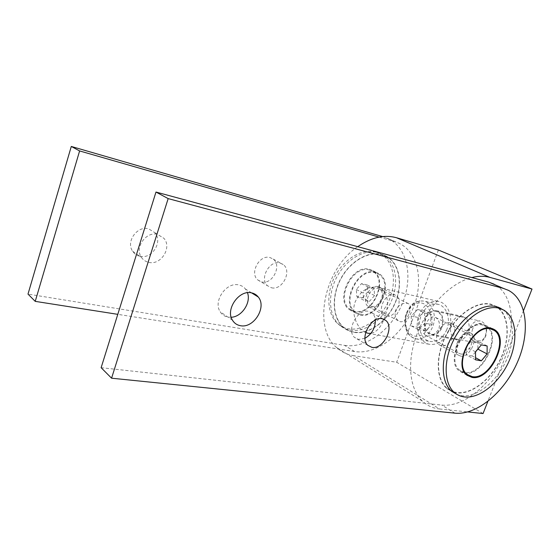 <?xml version="1.0" encoding="UTF-8"?>
<svg xmlns="http://www.w3.org/2000/svg" width="560" height="560" viewBox="0 0 560 560"><rect width="100%" height="100%" fill="white"/><g stroke="black" fill="none" stroke-linecap="round" stroke-linejoin="round"><path stroke-width="0.42" stroke-dasharray="2.8 2.1" d="M425.313 325.892C427.399 319.83 430.325 316.806 434.091 316.82L435.75 317.52C439.124 319.998 440.188 323.694 438.928 328.615C435.82 334.019 431.816 336.455 426.909 335.923L425.236 335.223C423.5 333.515 423.528 330.407 425.313 325.892M448.854 330.596C453.824 318.311 448.392 303.268 438.69 301.455C430.038 300.363 423.479 304.969 419.02 315.266C414.12 327.579 419.615 342.867 429.87 344.372C438.095 345.163 444.43 340.571 448.854 330.596M409.136 313.18C410.886 308.721 410.788 305.634 408.842 303.912L407.393 303.31C402.514 302.68 398.58 305.018 395.591 310.324C394.422 314.958 395.423 318.5 398.601 320.943L400.561 321.804C404.327 321.783 407.183 318.906 409.136 313.18M365.673 332.514C357.399 328.93 350.644 313.873 355.201 301.819C360.458 290.836 367.969 285.999 377.72 287.315C388.15 289.352 389.697 304.367 384.615 317.758C381.199 326.984 376.628 332.192 370.909 333.382M371.644 306.313C379.078 308.35 386.302 292.894 379.652 289.142L378.105 288.491C370.804 286.279 363.384 301.588 369.831 305.522L371.644 306.313M460.621 353.983C468.139 355.824 476.406 338.534 469.798 334.747L468.251 334.103C460.873 332.045 452.382 349.237 458.794 353.213L460.621 353.983M451.346 323.918C453.838 318.311 457.506 315.798 462.35 316.393C468.489 318.878 470.47 324.233 468.286 332.458C465.808 337.96 462.217 340.466 457.506 339.969C451.213 337.547 449.162 332.199 451.346 323.918M442.197 327.173C444.43 318.682 442.484 313.18 436.352 310.667C431.501 310.086 427.819 312.69 425.292 318.486C423.052 327.026 425.068 332.528 431.354 334.985C436.065 335.468 439.677 332.864 442.197 327.173M357.714 246.673C323.687 269.276 312.487 328.496 336.77 347.648C341.656 352.03 347.312 354.718 353.745 355.705L439.509 408.975C432.943 408.282 427.252 405.678 422.436 401.177C409.15 388.738 406.476 360.878 417.326 333.326C428.12 305.781 451.045 282.695 471.8 277.564M483.063 413.546L396.662 362.25L353.745 355.705M439.509 408.975L467.789 411.943M438.375 249.998L396.662 362.25M523.572 310.492L487.816 401.464M378.147 286.643C369.572 284.025 360.822 302.008 368.389 306.649L370.552 307.594C379.309 309.981 387.779 291.795 379.932 287.399L378.147 286.643M386.407 316.134L384.237 315.189C376.663 310.527 385.63 292.145 394.233 294.742L396.032 295.498C403.886 299.908 395.199 318.479 386.407 316.134M271.523 287.784C282.401 290.675 292.341 270.921 283.199 264.544L279.979 263.004C269.465 259.826 259.091 278.971 267.617 285.796L271.523 287.784M261.667 281.932C272.475 284.844 282.247 265.398 273.14 259.063L269.934 257.53C259.49 254.345 249.291 273.182 257.782 279.951L261.667 281.932M148.792 262.36C160.958 265.51 172.284 247.478 163.919 238.322L157.598 234.416C146.167 231.056 134.358 247.597 141.351 257.257C143.15 259.966 145.628 261.66 148.792 262.36M139.986 256.277C152.026 259.434 163.163 241.731 154.847 232.68L148.589 228.809C137.27 225.449 125.664 241.675 132.615 251.216C134.4 253.89 136.857 255.577 139.986 256.277M350.063 330.162C365.057 332.864 383.299 319.76 391.279 301.273C399.392 282.835 395.92 261.765 382.69 254.548L377.958 252.651C364.28 248.794 345.779 259.609 336.532 277.578C327.18 295.491 329.049 316.694 340.067 325.556C343 327.95 346.332 329.49 350.063 330.162M381.857 254.429L386.589 256.326C399.826 263.55 403.256 284.704 395.087 303.233C387.058 321.811 368.767 335.006 353.752 332.332C350.014 331.66 346.682 330.127 343.742 327.726C332.724 318.843 330.897 297.556 340.305 279.538C349.601 261.478 368.158 250.579 381.857 254.429M375.844 251.993C362.257 248.157 343.917 258.874 334.761 276.668C325.507 294.413 327.383 315.427 338.331 324.219C341.243 326.592 344.547 328.111 348.243 328.79C363.125 331.485 381.213 318.521 389.116 300.202C397.152 281.939 393.687 261.051 380.555 253.883L375.844 251.993M353.843 332.073C350.14 331.408 346.829 329.889 343.917 327.509C332.962 318.696 331.142 297.549 340.487 279.65C349.72 261.702 368.151 250.866 381.759 254.695L386.477 256.585C399.616 263.767 403.025 284.781 394.905 303.184C386.925 321.636 368.753 334.74 353.843 332.073M375.459 272.167L378.728 273.518C395.213 282.31 378.224 319.697 360.003 315.014L355.138 312.844C339.85 302.995 358.022 266.497 375.459 272.167M354.333 311.85C372.519 316.568 389.354 279.461 372.876 270.69L369.614 269.332C352.205 263.655 334.201 299.852 349.475 309.68L354.333 311.85M369.467 270.025C352.569 264.53 335.132 299.656 349.958 309.169L354.641 311.262C372.274 315.84 388.612 279.874 372.659 271.348L369.467 270.025M360.234 314.37L355.537 312.277C340.697 302.743 358.302 267.337 375.221 272.825L378.413 274.148C394.387 282.681 377.888 318.927 360.234 314.37M379.127 237.111L394.492 241.528L399.581 243.509C418.824 253.148 423.934 282.996 412.713 309.26C401.681 335.608 376.068 354.886 354.627 351.547L117.789 314.342M354.627 351.547L344.589 345.38L28 294.098M344.589 345.38C365.946 348.817 391.356 329.889 402.192 303.891C413.224 277.97 407.939 248.444 388.724 238.84L383.642 236.859L394.492 241.528M382.697 236.586L383.642 236.859M362.551 297.773L367.675 291.991L367.171 284.935L361.494 283.612L356.307 289.443L356.86 296.541L362.551 297.773L369.411 301.413L374.57 295.568L374.094 288.456L367.171 284.935M367.675 291.991L374.57 295.568M356.86 296.541L363.706 300.195L369.411 301.413M356.307 289.443L363.174 293.041L363.706 300.195M361.494 283.612L368.403 287.147L363.174 293.041M374.094 288.456L368.403 287.147M460.614 356.09L458.444 355.166C450.912 350.476 460.943 330.232 469.602 332.682L471.401 333.424C479.192 337.862 469.476 358.225 460.614 356.09M450.065 322.854C441.406 320.355 431.655 340.116 439.208 344.806L441.385 345.737C450.247 347.935 459.69 328.034 451.864 323.596L450.065 322.854M364.973 338.296L358.54 339.423L354.515 337.414C345.835 330.253 357.77 308.329 368.697 311.374L372.015 312.935C373.968 314.58 375.081 316.953 375.361 320.047M231.203 317.268L228.06 317.128C224.637 316.498 221.998 314.692 220.143 311.71C212.884 301.063 226.492 281.638 238.819 284.956C241.577 285.544 243.817 286.93 245.532 289.1L247.478 292.726M502.586 309.47C514.577 318.003 515.522 341.257 505.645 361.795C495.88 382.382 476.686 397.565 461.685 395.717L457.513 394.73M453.88 392.245L456.764 392.826C471.702 394.709 490.763 379.771 500.493 359.408C510.321 339.087 509.453 315.973 497.616 307.272M496.86 306.747L490.98 304.192C477.134 300.615 457.114 313.894 446.243 334.74C435.267 355.537 435.834 379.253 446.698 388.381L452.018 391.615M453.649 391.853L456.876 392.532C472.115 394.471 491.61 378.749 501.046 357.784C510.608 336.875 508.62 313.684 495.6 306.355L490.861 304.493C477.106 300.944 457.219 314.146 446.425 334.859C435.533 355.516 436.1 379.071 446.894 388.136L451.227 390.936M464.352 373.156C482.832 377.167 502.803 334.607 486.458 325.738L483.175 324.415C465.542 319.053 444.255 361.088 459.466 371.056L464.352 373.156M482.888 325.157C465.78 319.984 445.158 360.752 459.921 370.398L464.639 372.428C482.545 376.334 501.928 335.069 486.094 326.452L482.888 325.157M101.129 367.682L441.798 405.097C463.68 407.442 490.861 384.965 503.622 355.663C516.579 326.431 513.226 293.972 494.088 284.172L508.361 290.311M475.517 351.932L472.171 355.936L475.545 357.728M487.13 345.968L477.848 341.243L477.869 349.027M481.348 344.869L472.059 340.123L477.848 341.243M475.517 351.827L466.284 346.997L472.059 340.123M475.559 359.821L466.361 354.921L466.284 346.997M472.171 355.936L466.361 354.921M441.686 326.914C439.32 332.269 435.918 334.719 431.48 334.264C425.572 331.954 423.668 326.774 425.782 318.738C428.155 313.285 431.62 310.835 436.184 311.374C441.959 313.74 443.793 318.92 441.686 326.914M469.903 327.929C467.88 335.552 469.826 340.487 475.748 342.741C479.514 343.245 482.622 341.509 485.065 337.533L485.849 335.86L486.71 329.504C486.038 324.891 483.868 322.07 480.207 321.041C475.65 320.474 472.22 322.77 469.903 327.929M472.731 328.951C468.643 338.422 480.186 345.961 484.981 336.707L485.618 335.356L486.311 330.232C485.744 321.811 475.405 320.985 472.731 328.951M446.796 329.539C442.953 338.198 437.458 342.181 430.297 341.481C421.449 340.158 416.689 326.921 420.945 316.253C424.802 307.342 430.472 303.359 437.941 304.283C446.383 305.837 451.094 318.885 446.796 329.539M424.557 313.033L424.928 323.176L418.348 329.665L411.516 326.018L411.187 316.022L417.648 309.526L424.557 313.033L431.662 314.559L424.746 311.066L417.648 309.526M418.348 329.665L425.481 331.051L432.054 324.618L424.928 323.176M432.054 324.618L431.662 314.559M424.746 311.066L418.292 317.499L411.187 316.022M418.292 317.499L418.642 327.418L411.516 326.018M418.642 327.418L425.481 331.051M454.93 413.168L441.798 405.097M406.91 313.299C410.795 304.248 416.479 300.174 423.941 301.084C432.376 302.631 437.045 315.875 432.705 326.711C428.834 335.524 423.325 339.584 416.171 338.898C407.33 337.582 402.619 324.149 406.91 313.299M406.861 313.768C408.219 308.896 415.345 300.125 423.878 303.779C432.124 308.385 431.711 320.915 429.478 325.542C428.064 330.617 420.525 339.318 412.153 335.251C404.159 330.33 404.754 318.269 406.861 313.768M377.72 287.315L438.69 301.455M379.652 289.142L408.842 303.912M435.75 317.52L469.798 334.747M436.352 310.667L462.35 316.393M336.77 347.648L422.436 401.177M368.172 333.305L429.87 344.372M369.831 305.522L398.601 320.943M425.236 335.223L458.794 353.213M431.354 334.985L457.506 339.969M368.389 306.649L384.237 315.189M273.14 259.063L283.199 264.544M154.847 232.68L163.919 238.322M386.589 256.326L382.69 254.548M338.331 324.219L343.917 327.509M372.876 270.69L378.728 273.518M349.958 309.169L355.537 312.277M379.932 287.399L396.032 295.498M257.782 279.951L267.617 285.796M388.724 238.84L399.581 243.509M132.615 251.216L141.351 257.257M343.742 327.726L340.067 325.556M380.555 253.883L386.477 256.585M349.475 309.68L355.138 312.844M372.659 271.348L378.413 274.148M458.444 355.166L439.208 344.806M383.18 319.018L372.015 312.935M251.608 292.88L245.532 289.1M495.726 306.054L498.127 307.153M450.562 390.292L446.894 388.136M492.401 328.615L486.458 325.738M465.164 373.317L459.921 370.398M471.401 333.424L451.864 323.596M367.843 345.331L354.515 337.414M232.484 320.236L220.143 311.71M446.698 388.381L451.626 391.293M503.58 309.995L495.6 306.355M467.103 375.319L459.466 371.056M493.85 330.218L491.96 329.301M489.286 328.006L486.094 326.452M437.941 304.283L423.941 301.084C412.902 300.181 409.836 306.264 406.252 313.362C404.488 318.409 404.271 323.379 405.615 328.265C407.519 332.878 408.45 336.427 416.171 338.898L430.297 341.481M431.48 334.264L475.748 342.741M484.981 336.707L485.065 337.533M436.184 311.374L480.207 321.041M486.311 330.232L486.71 329.504"/><path stroke-width="0.84" d="M471.8 277.564C478.38 275.926 484.449 275.877 490.007 277.41L396.501 237.748C384.265 234.381 371.343 237.356 357.714 246.673M370.909 333.382L368.172 333.312L365.673 332.514M467.789 411.943L483.063 413.546L487.816 401.464M396.501 237.748L438.375 249.998L532 289.051L490.007 277.41M532 289.051L523.572 310.492M117.789 314.342L35.224 301.364L79.611 150.934L379.127 237.111M79.611 150.934L71.288 146.454L28 294.098L35.224 301.364M71.288 146.454L382.697 236.586M375.361 320.047C375.319 328.076 371.854 334.159 364.973 338.296M382.305 318.787L385.63 320.348C394.926 327.054 383.243 349.93 371.875 347.34L367.843 345.331C359.163 338.135 371.336 315.777 382.305 318.787M247.478 292.726C251.3 302.568 241.843 316.876 231.203 317.268M251.538 292.866C254.317 293.447 256.571 294.84 258.293 297.045C267.022 307.174 253.708 328.594 240.457 325.696C236.999 325.08 234.339 323.26 232.484 320.236C225.204 309.456 239.092 289.576 251.538 292.866M457.513 394.73L451.626 391.293C440.79 382.158 440.293 358.33 451.346 337.4C462.287 316.414 482.37 303.016 496.209 306.579L502.586 309.47M497.616 307.272L496.86 306.747M464.401 396.949C460.614 396.48 457.289 395.017 454.433 392.567C443.667 383.502 443.205 359.779 454.216 338.912C465.122 318.003 485.1 304.619 498.855 308.14L503.58 309.995C516.572 317.324 518.441 340.669 508.767 361.76C499.226 382.9 479.64 398.818 464.401 396.949M451.227 390.936L453.649 391.853M491.057 328.237L494.333 329.553C510.643 338.422 490.455 381.353 471.982 377.405L467.103 375.319C451.92 365.351 473.438 322.91 491.057 328.237M472.15 376.607L467.446 374.591C452.704 364.945 473.55 323.785 490.644 328.93L493.85 330.218C509.649 338.835 490.056 380.45 472.15 376.607M494.088 284.172L488.985 282.212L155.981 192.045L101.129 367.682L111.573 378.196L454.93 413.168C476.84 415.331 504.224 392.364 517.251 362.621C530.474 332.948 527.429 300.118 508.361 290.311L503.265 288.365L168.161 198.604L155.981 192.045M168.161 198.604L111.573 378.196M452.018 391.615L453.88 392.245M487.13 345.968L487.109 353.92L481.362 360.815L475.559 359.821L475.517 351.827L481.348 344.869L487.13 345.968M487.109 353.92L477.869 349.132L475.517 351.932M475.545 357.728L481.362 360.815M488.985 282.212L503.265 288.365M385.63 320.348L383.18 319.018M258.293 297.045L251.608 292.88M498.127 307.153L500.955 308.441M454.433 392.567L450.562 390.292M494.333 329.553L492.401 328.615M467.446 374.591L465.164 373.317M491.96 329.301L489.286 328.006"/></g></svg>
